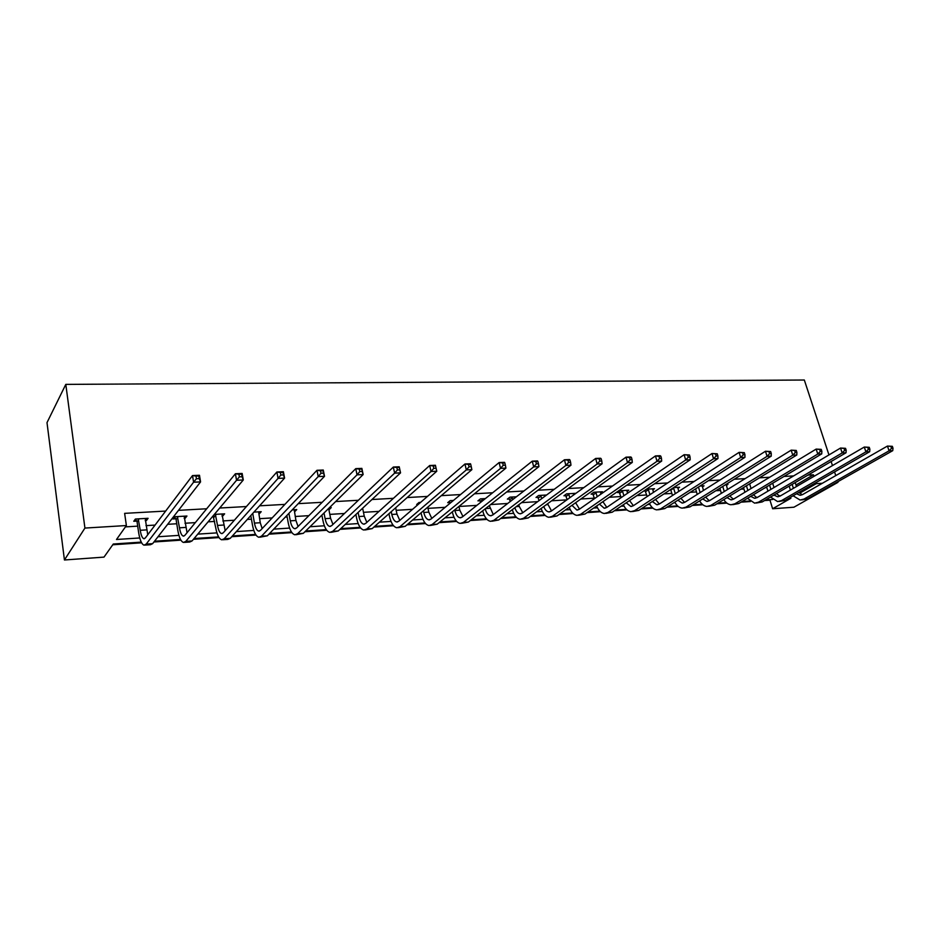 <?xml version="1.0" encoding="UTF-8"?>
<svg xmlns="http://www.w3.org/2000/svg" width="940" height="940" viewBox="0 0 940 940"><rect width="100%" height="100%" fill="white"/><g stroke="black" fill="none" stroke-linecap="round" stroke-linejoin="round"><path stroke-width="1.41" d="M141.247 542.121L113.294 544.013L103.999 557.115L64.437 559.981L47 422.624L65.8 384.389L804.323 380.019L828.962 454.925M836.588 482.408L837.975 482.326L793.912 507.212L772.633 508.752L790.916 498.235L788.554 498.4M764.537 500.562L769.977 500.197L772.633 508.752M112.753 544.777L141.611 542.815M153.925 541.981L180.915 540.148M193.429 539.302L219.02 537.562M231.734 536.705L255.997 535.06M268.887 534.19L291.894 532.628M304.936 531.746L326.756 530.266M339.939 529.361L360.619 527.963M373.932 527.058L393.531 525.73M406.961 524.826L425.538 523.557M439.074 522.64L456.676 521.453M470.305 520.525L486.967 519.397M500.691 518.469L516.46 517.388M530.254 516.46L545.177 515.449M559.042 514.509L573.153 513.546M587.077 512.606L600.413 511.701M614.384 510.749L626.992 509.891M640.998 508.951L652.9 508.14M666.954 507.189L678.175 506.425M692.251 505.473L702.826 504.757M716.938 503.793L726.902 503.123M741.025 502.16L750.39 501.525M184.863 516.154L185.192 518.222L186.942 516.025L174.617 516.741L172.901 518.951L175.674 518.786M185.192 518.222L184.193 518.281M258.911 511.818L259.264 513.827L261.214 511.689L253.906 512.112M328.836 508.27L329.118 509.691L331.244 507.6L329.399 507.706M449.931 502.536L447.722 502.665L450.143 500.656L453.433 500.456M509.457 499.011L507.365 499.128L509.903 497.154L516.389 496.778M573.518 494.687L575.398 493.336L566.585 493.853L563.941 495.78L565.915 495.662M627.004 491.432L628.789 490.21L620.412 490.704L617.674 492.595L619.554 492.478M677.869 488.353L679.573 487.249L673.604 487.602M726.315 485.428L727.936 484.417L725.75 484.547M125.419 526.894L137.698 526.141M145.982 525.636L155.065 525.084M167.649 524.309L176.767 523.756M184.992 523.251L195.332 522.616M208.116 521.829L214.661 521.43M222.827 520.936L234.354 520.231M247.314 519.432L251.45 519.174M259.546 518.68L272.177 517.905M285.302 517.106L287.158 516.988M295.195 516.495L308.861 515.661M329.822 514.38L344.451 513.487M363.463 512.323L379.008 511.372M396.175 510.314L412.566 509.315M427.982 508.364L445.172 507.318M458.931 506.472L476.862 505.379M490.668 504.533L507.682 503.488M521.559 502.642L537.657 501.655M551.604 500.797L566.832 499.869M580.826 499.011L594.397 498.177M609.273 497.272L620.882 496.555M636.968 495.568L646.708 494.969M663.945 493.923L671.912 493.43M690.23 492.313L696.505 491.926M715.834 490.739L720.51 490.457M740.802 489.211L743.951 489.023M765.16 487.719L766.84 487.613M773.914 487.19L774.701 487.132M795.968 485.017L813.464 474.806L807.93 475.111M793.607 475.91L783.995 476.451M769.672 477.25L759.45 477.826M745.126 478.625L734.258 479.236M719.958 480.035L708.419 480.681M694.131 481.48L681.888 482.161M667.623 482.96L654.651 483.689M640.41 484.488L626.663 485.263M612.457 486.051L597.899 486.873M583.74 487.66L568.336 488.518M554.224 489.317L537.938 490.222M523.885 491.009L506.66 491.973M492.666 492.76L474.453 493.782M460.553 494.558L441.306 495.639M427.488 496.414L407.161 497.542M393.437 498.318L371.958 499.516M358.352 500.28L335.674 501.549M322.185 502.301L298.238 503.64M284.891 504.392L259.605 505.802M246.409 506.543L219.702 508.035M206.694 508.763L178.483 510.349M165.663 511.066L124.632 513.357L126.383 525.542L116.501 539.49L139.743 537.962M749.685 484.03L750.837 483.089M702.391 486.873L704.048 485.815L700.018 486.051M652.76 489.869L654.499 488.718L646.485 489.176M645.38 490.95L643.7 491.056M600.601 493.042L602.434 491.749L593.845 492.255L591.143 494.17L593.081 494.052M538.056 497.307L536.023 497.436L538.608 495.486L546.563 495.016M480.082 500.75L477.943 500.867L480.422 498.882L485.357 498.588M418.23 504.404L416.679 504.498L419.017 502.465L420.579 502.383M294.326 509.75L294.69 511.724L296.746 509.609L292.246 509.88M222.439 513.957L222.78 515.99L224.637 513.827L214.332 514.427M222.78 515.99L222.005 516.037M213.545 516.542L212.511 516.601M146.135 518.41L146.452 520.513L148.085 518.293L135.372 519.045L133.774 521.265L136.641 521.089M146.452 520.513L145.23 520.584M126.383 525.542L84.929 528.069L65.8 384.389M813.464 474.806L813.97 476.345M815.991 482.608L816.32 483.642L822.359 483.278M837.975 482.326L837.775 481.738M835.766 475.605L834.556 471.927M832.464 465.582L831.125 461.505M84.929 528.069L64.437 559.981M772.704 499.469L765.595 499.951M749.768 501.02L742.071 501.537M726.279 502.606L717.972 503.17M702.215 504.228L693.274 504.839M677.564 505.896L667.952 506.543M652.301 507.6L641.996 508.293M626.393 509.351L615.359 510.091M599.826 511.149L588.029 511.947M572.577 512.981L559.981 513.839M544.613 514.873L531.171 515.778M515.907 516.812L501.584 517.776M486.427 518.81L471.187 519.832M456.147 520.854L439.932 521.947M425.021 522.957L407.796 524.12M393.038 525.119L374.731 526.353M360.137 527.34L340.703 528.644M326.286 529.62L305.676 531.018M291.435 531.981L269.592 533.45M255.562 534.402L232.403 535.965M218.609 536.893L194.063 538.549M180.527 539.466L154.513 541.229M799.705 493.195L816.32 483.642M157.991 536.752L178.929 535.377M197.776 534.131L216.929 532.874M236.339 531.594L253.8 530.442M273.74 529.126L289.602 528.08M310.024 526.741L324.37 525.789M345.238 524.414L358.152 523.568M379.443 522.17L390.993 521.406M412.66 519.973L422.93 519.303M444.949 517.846L453.997 517.259M476.345 515.778L484.229 515.261M506.883 513.769L513.663 513.322M522.793 512.723L519.244 506.437L516.307 506.625M536.587 511.807L542.321 511.43M565.504 509.903L570.251 509.598M593.657 508.047L597.464 507.8M606.5 507.201L607.134 507.165M621.093 506.249L623.995 506.049M632.996 505.462L633.807 505.403M647.813 504.486L649.869 504.345M658.834 503.758L659.821 503.687M673.863 502.771L675.096 502.689M684.038 502.101L685.201 502.019M708.619 500.48L709.947 500.386M732.624 498.893L734.093 498.799M756.054 497.354L757.675 497.248M778.931 495.85L780.682 495.733M769.977 500.197L771.035 499.587M792.161 484.37L793.407 488.318M795.193 482.584L796.462 486.544M790.411 490.069L789.165 486.121M799 492.396L802.22 494.769M796.556 493.794L799.917 495.239L802.572 494.581L887.442 446.065L892.342 446.324L890.873 446.394L891.531 448.298L893 448.239L892.342 446.324M893 448.239L892.741 450.66L807.554 498.823L801.726 499.916M892.741 450.66L889.076 450.824L804.005 499.07L800.058 500.021L793.102 495.78M891.531 448.298L889.076 450.824L887.442 446.065L890.873 446.394M769.566 485.087L770.906 489.388M772.68 483.219L774.019 487.543M767.933 491.15L766.605 486.861M776.464 493.571L779.8 496.226M773.925 495.063L777.462 496.72L780.106 496.073L864.283 447.052L869.241 447.311L867.738 447.381L868.395 449.308L869.9 449.25L869.241 447.311M869.9 449.25L869.676 451.705L785.159 500.35L779.26 501.455M869.676 451.705L865.916 451.87L781.516 500.609L777.603 501.572L770.542 497.037M868.395 449.308L865.916 451.87L864.283 447.052L867.738 447.381M746.442 485.769L747.864 490.457M749.627 483.83L751.06 488.53M744.927 492.243L743.505 487.566M753.41 494.757L756.853 497.718M750.755 496.344L754.468 498.247L757.088 497.589L840.536 448.051L845.542 448.333L844.002 448.392L844.661 450.354L846.2 450.284L845.542 448.333M846.2 450.284L846.012 452.774L762.223 501.925L756.265 503.041M846.012 452.774L842.17 452.951L758.498 502.183L754.62 503.159L747.465 498.306M844.661 450.354L842.17 452.951L840.536 448.051L844.002 448.392M722.754 486.427L724.27 491.526M726.244 484.523L727.536 489.505M721.368 493.324L719.852 488.236M729.804 495.932L733.353 499.246M727.031 497.636L730.932 499.81L733.517 499.152L816.167 449.085L821.231 449.367L819.645 449.438L820.291 451.423L821.877 451.353L821.231 449.367M821.877 451.353L821.736 453.867L738.734 503.535L732.707 504.663M821.736 453.867L817.788 454.044L734.916 503.793L731.085 504.768C728.241 504.522 725.821 502.794 723.823 499.587M820.291 451.423L817.788 454.044L816.167 449.085L819.645 449.438M698.479 487.038L700.1 492.595M702.309 485.921L703.449 490.48M697.233 494.405L695.612 488.871M705.635 497.107L709.277 500.809M702.732 498.929L706.821 501.408L709.383 500.738L791.163 450.154L796.274 450.436L794.641 450.507L795.287 452.516L796.909 452.446L796.274 450.436M796.909 452.446L796.815 454.995L714.67 505.18L708.572 506.319M796.815 454.995L792.761 455.172L710.758 505.45L706.962 506.437C704.072 506.155 701.616 504.298 699.618 500.867M795.287 452.516L792.761 455.172L791.163 450.154L794.641 450.507M673.451 487.696L675.331 493.653M677.787 487.355L678.762 491.432M672.5 495.486L670.631 489.54M680.889 498.282L684.602 502.395L765.477 451.247L770.636 451.529L768.979 451.599L769.613 453.632L771.282 453.562L770.636 451.529M677.846 500.221L682.111 503.041L684.637 502.371M771.282 453.562L771.235 456.147L690.019 506.872L683.85 508.023M771.235 456.147L767.064 456.335L686.012 507.142L682.264 508.129C679.291 507.835 676.812 505.838 674.814 502.16M769.613 453.632L767.064 456.335L765.477 451.247L768.979 451.599M673.769 488.189L670.948 490.034M648.165 489.082L649.951 494.699M652.666 488.824L653.453 492.372M647.155 496.555L644.922 490.234M655.533 499.434L659.316 504.028M652.348 501.514L656.778 504.721L659.269 504.052L739.099 452.363L744.316 452.657L742.6 452.728L743.235 454.796L744.95 454.713L744.316 452.657M744.95 454.713L744.95 457.334L664.745 508.599L658.493 509.762M744.95 457.334L740.673 457.522L660.632 508.881L656.931 509.88C653.888 509.539 651.385 507.4 649.399 503.44M743.235 454.796L740.673 457.522L739.099 452.363L742.6 452.728M648.541 489.67L645.757 491.538M622.303 490.598L623.913 495.721M626.909 490.328L627.509 493.277M621.164 497.601L619.037 491.655M629.542 500.562L633.384 505.685M626.216 502.794L630.811 506.449L633.266 505.767L711.991 453.515L717.267 453.809L715.505 453.879L716.139 455.982L717.89 455.9L717.267 453.809M717.89 455.9L717.948 458.555L638.824 510.373L632.514 511.56M717.948 458.555L713.554 458.744L634.606 510.655L630.963 511.666C627.85 511.289 625.311 508.987 623.349 504.733M716.139 455.982L713.554 458.744L711.991 453.515L715.505 453.879M622.68 491.185L619.93 493.077M595.772 492.137L597.217 496.731M600.507 491.867L600.895 494.146M594.515 498.623L592.529 493.183M602.916 501.666L606.793 507.389M599.426 504.063L604.173 508.211L606.594 507.53L684.132 454.702L689.466 454.995L687.657 455.078L688.268 457.204L690.077 457.122L689.466 454.995M690.077 457.122L690.195 459.801L612.245 512.194L605.854 513.393M690.195 459.801L685.671 460.013L607.922 512.488L604.326 513.499C601.142 513.087 598.569 510.585 596.641 506.002M688.268 457.204L685.671 460.013L684.132 454.702L687.657 455.078M596.16 492.748L593.457 494.652M568.571 493.735L569.828 497.707M573.423 493.453L573.6 494.981M575.609 502.724L579.522 509.128M567.173 499.622L565.34 494.746M571.955 505.321L576.843 510.021L579.228 509.339L655.474 455.912L660.127 455.712L660.867 456.217L659.011 456.299L659.621 458.45L661.478 458.368L660.867 456.217M661.478 458.368L661.654 461.094L584.962 514.062L578.5 515.273M661.654 461.094L657.001 461.305L580.532 514.356L577.007 515.379C573.729 514.92 571.144 512.206 569.24 507.248M659.621 458.45L657.001 461.305L655.474 455.912L659.011 456.299M568.959 494.334L566.303 496.261M540.653 495.368L541.71 498.635M545.564 495.709L545.635 495.075M547.585 503.746L551.522 510.902M539.102 500.574L537.445 496.355M543.778 506.543C545.024 509.797 546.704 511.572 548.796 511.889L551.134 511.196L626.005 457.169L630.775 456.957L631.457 457.474L629.542 457.557L630.141 459.742L632.056 459.66L631.457 457.474M632.056 459.66L632.291 462.421L556.973 515.978L550.429 517.2M632.291 462.421L627.509 462.633L552.414 516.283L548.96 517.306C545.6 516.788 542.991 513.839 541.135 508.47M630.141 459.742L627.509 462.633L626.005 457.169L629.542 457.557M541.04 495.979L538.444 497.93M511.995 497.037L512.841 499.516M518.821 504.71L519.244 506.437M510.291 501.478L508.822 498M514.861 507.718C516.072 511.407 517.787 513.428 519.996 513.792L522.288 513.099L595.666 458.45L600.59 458.25L601.177 458.767L599.203 458.849L599.802 461.07L601.776 460.988L601.177 458.767M601.776 460.988L602.082 463.784L528.233 517.94L521.606 519.186M602.082 463.784L597.147 463.996L523.557 518.257L520.161 519.279C516.718 518.704 514.086 515.496 512.3 509.656M599.802 461.07L597.147 463.996L595.666 458.45L599.203 458.849M512.382 497.66L509.844 499.622M482.572 498.752L483.184 500.327M489.282 505.626L493.277 514.58M480.704 502.312L479.423 499.68M485.193 508.834C486.344 513.005 488.083 515.32 490.433 515.755L492.666 515.049L564.435 459.778L569.499 459.566L570.016 460.095L567.983 460.189L568.571 462.445L570.604 462.351L570.016 460.095M570.604 462.351L570.968 465.183L498.717 519.961L491.996 521.218M570.968 465.183L565.892 465.418L493.911 520.29L490.598 521.324C487.038 520.654 484.406 517.141 482.702 510.796M568.571 462.445L565.892 465.418L564.435 459.778L567.983 460.189M482.96 499.387L480.481 501.373M454.737 509.868L454.878 510.49C455.982 514.873 457.71 517.294 460.048 517.764L462.221 517.059L532.263 461.152L537.48 460.929L537.903 461.47L535.812 461.564L536.388 463.855L538.479 463.761L537.903 461.47M458.92 506.449L459.778 510.185L462.962 516.471M538.479 463.761L538.926 466.628L533.709 466.863L463.444 522.37L460.212 523.415C456.687 522.699 454.102 519.056 452.446 512.476L452.305 511.853M450.272 503.088L449.226 501.408M538.926 466.628L468.379 522.041L461.587 523.322M536.388 463.855L533.709 466.863L532.263 461.152L535.812 461.564M423.423 510.831L423.776 512.453C424.856 516.894 426.537 519.35 428.816 519.832L430.931 519.127L499.116 462.551L504.498 462.327L504.827 462.891L502.665 462.974L503.229 465.3L505.391 465.206L504.827 462.891M427.724 507.177L428.816 512.135L431.801 518.41M505.391 465.206L505.908 468.12L500.527 468.367L432.13 524.52L428.993 525.554C425.562 524.837 423.035 521.136 421.414 514.45L421.061 512.841M418.711 504.005L418.206 503.182M505.908 468.12L437.206 524.168L430.32 525.472M503.229 465.3L500.527 468.367L499.116 462.551L502.665 462.974M391.216 511.701L391.804 514.462C392.861 518.962 394.495 521.465 396.704 521.97L398.76 521.254L464.947 464.007L470.494 463.772L470.717 464.348L468.496 464.442L469.048 466.804L471.269 466.698L470.717 464.348M395.634 507.776L396.986 514.133L399.782 520.372M471.269 466.698L471.868 469.659L466.322 469.906L399.923 526.717L396.88 527.763C393.555 527.023 391.099 523.263 389.512 516.483L388.937 513.734M471.868 469.659L405.152 526.365L398.172 527.681M469.048 466.804L466.322 469.906L464.947 464.007L468.496 464.442M358.093 512.441L358.927 516.53C359.961 521.101 361.548 523.639 363.674 524.156L365.66 523.439L429.697 465.5L435.42 465.265L436.771 471.234L372.17 528.621L365.108 529.96M362.629 508.211L364.262 516.189L366.835 522.381M436.078 468.249L435.537 465.852L433.234 465.946L433.775 468.343L436.078 468.249L436.771 471.234L431.037 471.492L366.8 528.985L363.862 530.043C360.643 529.267 358.257 525.448 356.718 518.574L355.884 514.497M433.775 468.343L431.037 471.492L429.697 465.5L433.234 465.946M435.537 465.852L435.42 465.265M324.006 513.005L325.111 518.657C326.11 523.298 327.637 525.883 329.693 526.412L331.609 525.695L393.32 467.051L399.23 466.792L400.546 472.879L338.247 530.947L331.08 532.298M328.659 508.446L330.586 518.304L332.948 524.414M399.759 469.836L399.23 467.403L396.856 467.497L397.385 469.941L399.759 469.836L400.546 472.879L394.624 473.137L332.713 531.323L329.881 532.381C326.768 531.594 324.476 527.704 322.972 520.725L321.88 515.096M397.385 469.941L394.624 473.137L393.32 467.051L396.856 467.497M399.23 467.403L399.23 466.792M288.897 513.357L290.296 520.842C291.259 525.554 292.728 528.186 294.714 528.726L296.546 528.01L355.767 468.637L361.865 468.379L363.146 474.559L303.315 533.332L296.053 534.707M294.22 509.762L295.936 520.49L298.074 526.482M362.253 471.481L361.747 469.001L359.303 469.107L359.809 471.586L362.253 471.481L363.146 474.559L357.036 474.841L297.616 533.72L294.89 534.789C291.917 533.967 289.708 530.019 288.251 522.934L286.876 515.472M359.809 471.586L357.036 474.841L355.767 468.637L359.303 469.107M361.747 469.001L361.865 468.379M252.743 513.416L254.446 523.098C255.386 527.88 256.796 530.56 258.688 531.112L260.439 530.395L316.968 470.294L323.266 470.024L324.512 476.31L267.336 535.8L259.969 537.187M258.618 511.842L260.262 522.734L262.154 528.562M323.513 473.173L323.019 470.658L320.493 470.764L320.987 473.278L323.513 473.173L324.512 476.31L318.202 476.592L261.473 536.199L258.864 537.269C256.021 536.423 253.906 532.404 252.508 525.213L250.804 515.555M320.987 473.278L318.202 476.592L316.968 470.294L320.493 470.764M323.019 470.658L323.266 470.024M215.378 514.368L217.528 525.425C218.421 530.289 219.772 533.004 221.558 533.579L223.226 532.851L276.877 471.998L283.387 471.716L284.585 478.108L230.265 538.338L227.774 539.407L222.804 539.748M221.958 513.98L225.165 530.642M283.481 474.923L282.999 472.362L280.39 472.479L280.86 475.041L283.481 474.923L284.585 478.108L278.052 478.401L224.214 538.749L221.746 539.819C219.043 538.949 217.023 534.872 215.683 527.563L213.133 515.86M280.86 475.041L278.052 478.401L276.877 471.998L280.39 472.479M215.8 515.073L213.968 517.247M282.999 472.362L283.387 471.716M177.39 516.589L179.47 527.822C180.327 532.757 181.608 535.518 183.3 536.117L184.863 535.377L235.411 473.748L242.156 473.466L243.296 479.964L192.042 540.947L189.704 542.028L184.475 542.38M184.181 516.189L187.048 532.721M242.074 476.745L241.615 474.136L238.913 474.254L239.371 476.862L242.074 476.745L243.296 479.964L236.539 480.27L185.814 541.381L183.488 542.451C180.938 541.558 179.023 537.398 177.742 529.972L176.097 519.503L174.523 516.859M239.371 476.862L236.539 480.27L235.411 473.748L238.913 474.254M177.825 517.306L176.097 519.503M241.615 474.136L242.156 473.466M138.239 518.868L140.248 530.289C141.059 535.307 142.257 538.115 143.844 538.726L145.3 537.997L192.512 475.57L199.48 475.276L200.572 481.903L152.633 543.649L150.435 544.73L144.96 545.106M145.23 518.469L147.744 534.766M199.221 478.613L198.787 475.957L195.99 476.087L196.425 478.742L199.221 478.613L200.572 481.903L193.593 482.208L146.205 544.084L144.031 545.165C141.646 544.248 139.849 540.018 138.627 532.475L137.064 521.817L135.419 519.033M196.425 478.742L193.593 482.208L192.512 475.57L195.99 476.087M138.673 519.609L137.064 521.817M198.787 475.957L199.48 475.276M807.554 498.823L804.005 499.07M785.159 500.35L781.516 500.609M762.223 501.925L758.498 502.183M738.734 503.535L734.916 503.793M714.67 505.18L710.758 505.45M690.019 506.872L686.012 507.142M664.745 508.599L660.632 508.881M638.824 510.373L634.606 510.655M612.245 512.194L607.922 512.488M584.962 514.062L580.532 514.356M547.82 504.639L546.222 504.745M556.973 515.978L552.414 516.283M528.233 517.94L523.557 518.257M489.916 508.281L485.534 508.564M498.717 519.961L493.911 520.29M459.778 510.185L454.878 510.49M468.379 522.041L463.444 522.37M428.816 512.135L423.776 512.453M437.206 524.168L432.13 524.52M396.986 514.133L391.804 514.462M405.152 526.365L399.923 526.717M364.262 516.189L358.927 516.53M372.17 528.621L366.8 528.985M330.586 518.304L325.111 518.657M338.247 530.947L332.713 531.323M295.936 520.49L290.296 520.842M303.315 533.332L297.616 533.72M260.262 522.734L254.446 523.098M267.336 535.8L261.473 536.199M223.52 525.049L217.528 525.425M230.265 538.338L224.214 538.749M185.65 527.422L179.47 527.822M192.042 540.947L185.814 541.381M146.617 529.89L140.248 530.289M152.633 543.649L146.205 544.084M801.033 495.157L799.917 495.239M778.567 496.649L777.462 496.72M755.572 498.177L754.468 498.247M732.025 499.739L730.932 499.81M707.891 501.337L706.821 501.408M683.168 502.971L682.111 503.041M657.824 504.651L656.778 504.721M631.845 506.378L630.811 506.449M605.195 508.14L604.173 508.211M577.841 509.962L576.843 510.021M549.783 511.818L548.796 511.889M520.96 513.734L519.996 513.792M491.373 515.696L490.433 515.755M460.964 517.705L460.048 517.764M429.709 519.773L428.816 519.832M397.573 521.912L396.704 521.97M364.52 524.097L363.674 524.156M330.504 526.353L329.693 526.412M295.489 528.679L294.714 528.726M259.416 531.065L258.688 531.112M222.263 533.532L221.558 533.579M183.958 536.07L183.3 536.117M144.454 538.691L143.844 538.726"/></g></svg>
